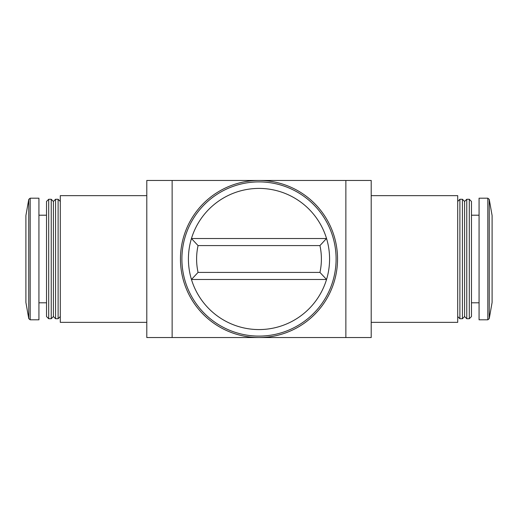 <?xml version="1.0" encoding="UTF-8"?>
<svg xmlns="http://www.w3.org/2000/svg" width="518" height="518" viewBox="0 0 518 518"><rect width="100%" height="100%" fill="white"/><g stroke="black" fill="none" stroke-linecap="round" stroke-linejoin="round"><path stroke-width="0.78" d="M191.453 279.467A70.584 70.584 0 0 0 326.547 279.467L319.936 272.41L198.064 272.41L191.453 279.467A70.584 70.584 0 0 1 191.453 238.533L198.064 245.59L319.936 245.59L326.469 238.533L191.53 238.533M326.547 238.533L326.547 238.533A70.584 70.584 0 0 1 326.547 279.467A70.584 70.584 0 0 0 259 188.416A70.584 70.584 0 0 0 191.453 238.533M172.131 337.542L371.205 337.542L371.205 180.458L146.795 180.458L146.795 337.542L172.131 337.542L172.131 180.458M320.532 337.542L197.468 337.542M319.871 180.458L198.129 180.458M471.471 201.45L471.471 316.55L469.295 318.725L469.295 199.275L471.471 201.45M471.471 215.203L479.072 215.203M487.82 198.193L479.072 198.193L479.072 319.807L487.82 319.807L489.245 318.615L489.245 199.385L487.82 198.193L487.82 319.807M489.245 199.385L492.1 215.566L492.1 302.434L489.245 318.615M466.763 199.275L466.763 318.725L464.594 316.55L464.594 201.45L466.763 199.275L469.295 199.275M464.594 201.45L462.419 199.275L462.419 318.725L464.594 316.55M457.711 201.45L459.887 199.275L462.419 199.275M459.887 199.275L459.887 318.725L462.419 318.725M371.205 195.655L457.711 195.655L457.711 322.345L371.205 322.345M146.795 322.345L60.289 322.345L60.289 195.655L146.795 195.655M30.18 198.193L28.755 199.385L25.9 215.566L25.9 302.434L28.755 318.615L30.18 319.807L38.928 319.807L38.928 198.193L30.18 198.193L30.18 319.807M38.928 215.203L46.529 215.203M48.705 199.275L46.529 201.45L46.529 316.55L48.705 318.725L51.237 318.725L51.237 199.275L48.705 199.275L48.705 318.725M51.237 199.275L53.406 201.45L53.406 316.55L51.237 318.725M55.581 199.275L55.581 318.725L58.113 318.725L58.113 199.275L55.581 199.275L53.406 201.45M60.289 201.45L58.113 199.275M259 181.902A77.098 77.098 0 0 1 325.77 297.546A77.098 77.098 0 0 1 192.23 297.546A77.098 77.098 0 0 1 259 181.902M259 180.458A78.542 78.542 0 0 1 327.02 298.271A78.542 78.542 0 0 1 190.98 298.271A78.542 78.542 0 0 1 259 180.458M326.469 279.467L191.53 279.467M319.936 245.59A62.393 62.393 0 0 1 319.936 272.41M198.064 272.41A62.393 62.393 0 0 1 198.064 245.59M345.869 337.542L345.869 180.458M28.755 199.385L28.755 318.615M471.471 302.797L479.072 302.797M466.763 318.725L469.295 318.725M457.711 316.55L459.887 318.725M38.928 302.797L46.529 302.797M53.406 316.55L55.581 318.725M60.289 316.55L58.113 318.725"/></g></svg>
